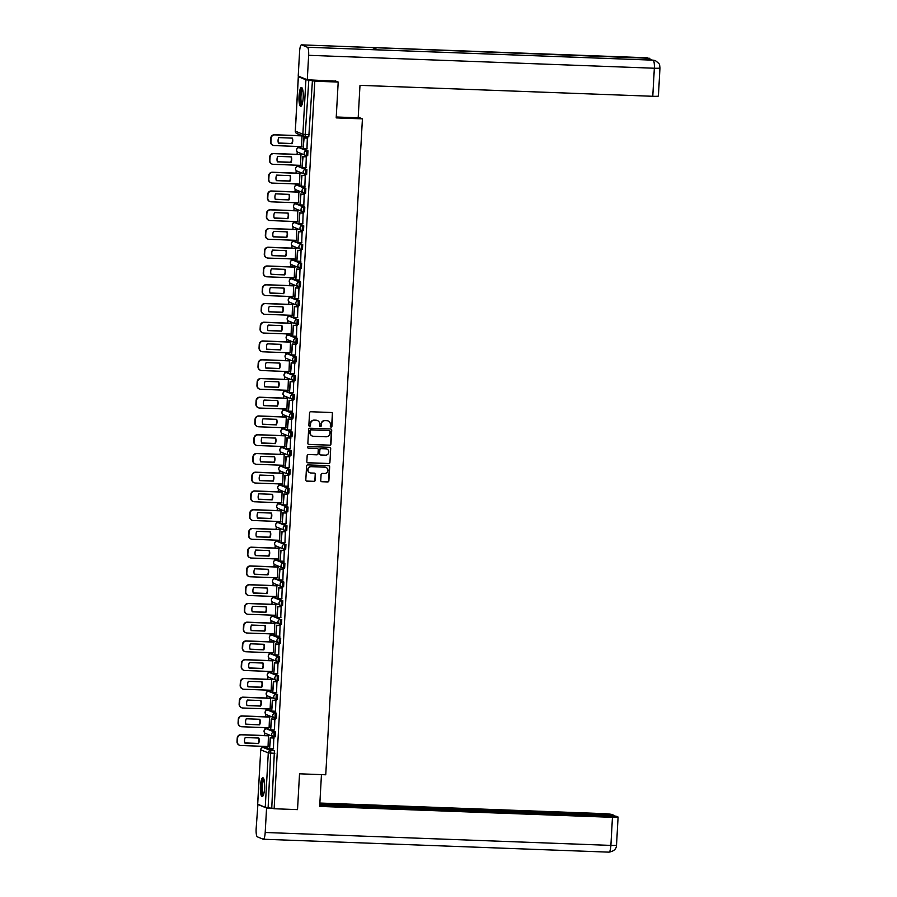 <?xml version="1.0" encoding="UTF-8"?>
<svg xmlns="http://www.w3.org/2000/svg" width="897" height="897" viewBox="0 0 897 897"><rect width="100%" height="100%" fill="white"/><g stroke="black" fill="none" stroke-linecap="round" stroke-linejoin="round"><path stroke-width="1.35" d="M331.083 427.073A0.83 0.807 112.3 0 0 331.935 426.277L332.641 413.741A1.189 1.155 112.3 0 0 331.554 412.519L310.777 411.745A1.189 1.155 112.3 0 0 309.555 412.889L308.86 425.413A0.83 0.807 112.3 0 0 309.622 426.277A0.83 0.807 112.3 0 0 310.474 425.481L310.564 423.855A3.79 3.689 112.3 0 1 314.466 420.222L316.192 420.278A3.79 3.689 112.3 0 1 319.68 424.191L319.59 425.817A0.83 0.807 112.3 0 0 320.352 426.669A0.83 0.807 112.3 0 0 321.204 425.873L321.294 424.259A3.79 3.689 112.3 0 1 325.196 420.615L326.934 420.682A3.79 3.689 112.3 0 1 330.41 424.595L330.32 426.221A0.83 0.807 112.3 0 0 331.083 427.073M330.69 426.95A0.83 0.807 112.3 0 0 331.677 426.176L332.372 413.64A1.189 1.155 112.3 0 0 331.8 412.564M309.218 426.153A0.83 0.807 112.3 0 0 310.205 425.369L310.564 423.855M319.949 426.546A0.83 0.807 112.3 0 0 320.935 425.772L321.294 424.259M273.989 736.729L275.233 736.785L275.457 731.974L267.833 728.88M275.043 717.981L276.287 718.037L276.511 713.227L268.876 710.132M276.085 699.234L277.33 699.29L277.554 694.48L269.93 691.385M269.672 672.593L277.319 675.676L277.095 680.498L278.384 680.543L278.608 675.733L270.972 672.638M278.182 661.739L279.427 661.795L279.651 656.985L272.026 653.891M279.225 642.992L280.481 643.048L280.705 638.238L273.069 635.143M274.213 616.396L280.458 619.435L280.189 624.245A2.411 2.343 -67.7 0 1 277.969 621.756A2.411 2.343 -67.7 0 1 280.458 619.435L272.912 616.351A2.411 2.343 112.3 0 0 270.434 618.661A2.411 2.343 -67.7 0 0 271.869 620.982L279.404 624.077A2.411 2.411 0 0 0 280.234 624.256L281.523 624.301L281.748 619.491M281.322 605.497L282.577 605.553L282.802 600.743L275.166 597.649M282.376 586.75L283.62 586.806L283.844 581.996L276.22 578.901M275.962 560.109L283.598 563.193L283.374 568.014L284.674 568.059L284.898 563.249L277.263 560.154M284.472 549.256L285.717 549.312L285.941 544.501L278.317 541.407M285.515 530.508L286.771 530.564L286.995 525.754L279.359 522.659M286.569 511.761L287.814 511.817L288.038 507.007L280.413 503.912M287.612 493.014L288.868 493.07L289.092 488.26L281.456 485.165M288.666 474.266L289.91 474.322L290.135 469.512L282.499 466.418M289.709 455.519L290.964 455.575L291.189 450.765L283.553 447.67M283.306 428.878L290.942 431.962L290.718 436.783L292.007 436.828L292.231 432.018L284.596 428.923M291.805 418.024L293.061 418.08L293.285 413.27L285.65 410.176M292.859 399.277L294.104 399.333L294.328 394.523L286.692 391.428M286.446 372.636L294.081 375.72L293.857 380.541L295.158 380.586L295.382 375.776L287.746 372.681M294.956 361.783L296.201 361.839L296.425 357.028L288.789 353.934M295.999 343.035L297.243 343.091L297.479 338.281L289.843 335.186M290.976 316.439L297.232 319.478L296.963 324.288A2.411 2.343 -67.7 0 1 294.743 321.799A2.411 2.343 -67.7 0 1 297.232 319.478L289.686 316.394A2.411 2.343 112.3 0 0 287.197 318.704A2.411 2.343 -67.7 0 0 288.632 321.025L296.178 324.12A2.411 2.411 0 0 0 297.008 324.299L298.297 324.344L298.522 319.534M298.096 305.541L299.34 305.597L299.564 300.787L291.94 297.692M299.15 286.793L300.394 286.849L300.618 282.039L292.983 278.945M300.192 268.046L301.437 268.102L301.661 263.292L294.037 260.197M293.779 241.394L301.426 244.489L301.201 249.31L302.491 249.355L302.715 244.545L295.079 241.45M302.289 230.551L303.534 230.607L303.758 225.797L296.133 222.703M303.343 211.804L304.588 211.86L304.812 207.05L297.176 203.955M296.929 185.152L304.565 188.247L304.341 193.068L305.63 193.113L305.855 188.292L298.23 185.208M305.428 174.31L306.684 174.366L306.909 169.544L299.273 166.461M306.482 155.562L307.727 155.618L307.951 150.797L300.327 147.713M303.186 97.728A9.419 2.119 -87.9 0 0 301.459 87.469A9.419 2.119 -87.9 0 0 299.026 96.024A9.419 2.119 -87.9 0 0 300.753 106.294A9.419 2.119 -87.9 0 0 303.186 97.728M264.593 788.014A9.419 2.119 -87.9 0 0 262.866 777.755A9.419 2.119 -87.9 0 0 260.433 786.31A9.419 2.119 -87.9 0 0 262.159 796.581A9.419 2.119 -87.9 0 0 264.593 788.014M320.756 480.5A1.189 1.155 112.3 0 0 321.844 481.723L327.674 481.947A1.189 1.155 112.3 0 0 328.885 480.803L329.67 466.889A1.189 1.155 112.3 0 0 328.582 465.666L307.806 464.893A1.189 1.155 112.3 0 0 306.583 466.025L305.81 479.94A1.189 1.155 112.3 0 0 306.897 481.162L313.939 481.431A1.189 1.155 112.3 0 0 315.161 480.299L315.486 474.334A1.189 1.155 112.3 0 0 314.399 473.111L310.911 472.988A3.173 3.083 112.3 0 1 308.075 469.176A3.173 3.083 112.3 0 1 311.259 466.675L324.938 467.18A3.173 3.083 112.3 0 1 327.775 470.992A3.173 3.083 112.3 0 1 324.591 473.493L322.303 473.414A1.189 1.155 112.3 0 0 321.081 474.547L320.756 480.5M335.097 80.808L338.203 82.076L336.196 117.888L362.422 118.864L325.746 774.784L299.531 773.808L297.524 809.621L274.123 808.746L314.802 81.201L308.803 80.102L305.092 136.725A2.411 2.343 112.3 0 1 304.307 136.557A2.411 2.411 0 0 0 305.137 136.736L308.781 136.871L305.182 136.725M338.203 82.076L314.802 81.201M329.726 445.26A1.189 1.155 112.3 0 0 330.937 444.116L331.722 430.201A1.189 1.155 112.3 0 0 330.634 428.979L309.857 428.205A1.189 1.155 112.3 0 0 308.635 429.338L307.862 443.264A1.189 1.155 112.3 0 0 308.949 444.486L329.457 445.147A1.189 1.155 112.3 0 0 330.679 444.015L331.453 430.089A1.189 1.155 112.3 0 0 330.881 429.013M330.69 448.545L329.917 462.46A1.189 1.155 112.3 0 1 328.694 463.603L307.918 462.83A1.189 1.155 112.3 0 1 306.83 461.596L307.166 455.642A1.189 1.155 112.3 0 1 308.389 454.51L316.809 454.824A1.189 1.155 112.3 0 0 318.031 453.691L318.256 449.733A1.189 1.155 112.3 0 0 317.168 448.511L308.389 448.186A0.83 0.807 112.3 0 1 307.649 447.188A0.83 0.807 112.3 0 1 308.49 446.538L329.603 447.323A1.189 1.155 112.3 0 1 330.69 448.545L329.917 462.46M266.779 747.627L274.415 750.722L270.771 750.587L268.125 807.648L265.243 807.334L257.697 804.161M298.219 134.057L298.129 135.626M297.524 146.446L297.423 148.218M297.232 151.728L297.086 154.374M296.481 165.194L296.38 166.965M296.178 170.475L296.032 173.121M295.427 183.941L295.326 185.713M295.135 189.222L294.99 191.868M294.384 202.688L294.283 204.46M294.081 207.969L293.936 210.616M293.33 221.436L293.229 223.207M293.039 226.717L292.893 229.363M292.287 240.183L292.187 241.966M291.985 245.464L291.839 248.11M291.233 258.93L291.133 260.713M290.942 264.211L290.796 266.858M290.191 277.678L290.09 279.46M289.888 282.959L289.742 285.605M289.137 296.425L289.036 298.208M288.845 301.706L288.699 304.352M288.094 315.172L287.993 316.955M287.791 320.453L287.645 323.099M287.04 333.919L286.939 335.702M286.748 339.201L286.603 341.847M285.997 352.667L285.896 354.45M285.695 357.948L285.549 360.594M284.943 371.414L284.842 373.197M284.652 376.695L284.506 379.341M283.901 390.161L283.8 391.944M283.609 395.442L283.452 398.089M282.847 408.909L282.757 410.691M282.555 414.19L282.409 416.836M281.804 427.656L281.703 429.439M281.512 432.937L281.355 435.583M280.75 446.403L280.66 448.186M280.458 451.684L280.312 454.331M279.707 465.151L279.606 466.933M279.416 470.432L279.259 473.078M278.653 483.898L278.563 485.681M278.362 489.179L278.216 491.825M277.61 502.645L277.509 504.428M277.319 507.926L277.162 510.572M276.556 521.392L276.467 523.175M276.265 526.674L276.119 529.32M275.514 540.14L275.413 541.923M275.222 545.421L275.076 548.067M274.471 558.887L274.37 560.67M274.168 564.168L274.022 566.814M273.417 577.634L273.316 579.417M273.125 582.915L272.98 585.562M272.374 596.382L272.273 598.164M272.071 601.663L271.926 604.309M271.32 615.129L271.219 616.912M271.029 620.41L270.883 623.056M270.277 633.876L270.176 635.659M269.975 639.157L269.829 641.803M269.223 652.624L269.122 654.406M268.932 657.905L268.786 660.551M268.181 671.371L268.08 673.154M267.878 676.652L267.732 679.298M267.127 690.118L267.026 691.901M266.835 695.399L266.689 698.045M266.084 708.865L265.983 710.648M265.781 714.147L265.635 716.793M265.03 727.613L264.929 729.396M264.738 732.894L264.593 735.54M263.987 746.36L263.92 747.515M274.123 808.746L268.125 807.648M299.452 76.559L298.376 76.705L305.911 79.799L308.803 80.102M301.594 146.592L302.009 135.761M306.976 148.801L307.335 137.97M305.922 167.548L306.292 156.717M300.54 165.34L300.955 154.508M304.879 186.296L305.238 175.464M299.497 184.087L299.912 173.256M303.825 205.043L304.195 194.212M298.443 202.834L298.858 192.003M302.782 223.79L303.141 212.959M297.4 221.581L297.815 210.75M301.728 242.538L302.098 231.706M296.346 240.329L296.761 229.497M300.686 261.285L301.044 250.454M295.304 259.076L295.718 248.245M299.643 280.032L300.002 269.201M294.25 277.823L294.665 266.992M298.589 298.779L298.948 287.948M293.207 296.571L293.622 285.739M297.546 317.527L297.905 306.696M292.153 315.329L292.579 304.487M296.492 336.274L296.851 325.443M291.11 334.076L291.525 323.245M295.449 355.021L295.808 344.19M290.056 352.824L290.482 341.992M294.395 373.769L294.754 362.937M289.013 371.571L289.428 360.74M293.353 392.516L293.711 381.685M287.959 390.318L288.386 379.487M292.299 411.263L292.657 400.432M286.917 409.066L287.332 398.234M291.256 430.011L291.615 419.179M285.863 427.813L286.289 416.982M290.202 448.758L290.561 437.927M284.82 446.56L285.235 435.729M289.159 467.505L289.518 456.674M283.777 465.308L284.192 454.476M288.105 486.252L288.475 475.421M282.723 484.055L283.138 473.224M287.062 505L287.421 494.169M281.68 502.802L282.095 491.971M286.008 523.747L286.378 512.916M280.626 521.549L281.041 510.718M284.966 542.494L285.324 531.663M279.584 540.297L279.999 529.465M283.912 561.242L284.282 550.41M278.53 559.044L278.945 548.213M282.869 579.989L283.228 569.158M277.487 577.791L277.902 566.96M281.815 598.736L282.185 587.905M276.433 596.539L276.848 585.707M280.772 617.484L281.131 606.652M275.39 615.286L275.805 604.455M279.718 636.231L280.088 625.4M274.336 634.033L274.751 623.202M278.675 654.978L279.034 644.147M273.293 652.781L273.708 641.949M277.622 673.725L277.992 662.894M272.24 671.528L272.654 660.697M276.579 692.473L276.938 681.642M271.197 690.275L271.612 679.444M275.525 711.22L275.895 700.389M270.143 709.022L270.558 698.191M274.482 729.967L274.841 719.136M269.1 727.77L269.515 716.938M273.439 748.715L273.798 737.883M268.046 746.517L268.461 735.686M362.422 118.864L358.217 117.148M297.053 324.288L298.297 324.344M271.769 807.782L274.415 750.722M312.448 80.237L308.781 136.871M328.022 420.895A3.79 3.689 112.3 0 0 326.665 420.581L326.934 420.682M321.025 424.146A3.79 3.689 112.3 0 1 324.938 420.514L326.665 420.581M317.291 420.502A3.79 3.689 112.3 0 0 315.935 420.177L316.192 420.278M310.295 423.743A3.79 3.689 112.3 0 1 314.197 420.11L315.935 420.177M308.433 444.34A1.189 1.155 112.3 0 0 308.68 444.374L329.457 445.147M330.029 431.435A0.83 0.807 112.3 0 0 329.266 430.582L311.035 429.898A0.83 0.807 112.3 0 0 310.183 430.695L310.082 432.41A3.79 3.689 112.3 0 0 313.569 436.323L326.026 436.783A3.79 3.689 112.3 0 0 329.939 433.15L330.029 431.435M312.212 435.998A3.79 3.689 112.3 0 1 309.813 432.298L309.913 430.594A0.83 0.807 112.3 0 1 310.766 429.798L328.997 430.47M307.413 462.684A1.189 1.155 112.3 0 0 307.649 462.717L328.425 463.491A1.189 1.155 112.3 0 0 329.648 462.359M317.415 448.545A1.189 1.155 112.3 0 0 316.899 448.399L308.389 448.186M325.555 455.149A3.173 3.083 112.3 0 0 326.934 449.061A3.173 3.083 112.3 0 0 325.903 448.836L321.092 448.657A1.189 1.155 112.3 0 0 319.87 449.801L319.646 453.747A1.189 1.155 112.3 0 0 320.734 454.97L325.555 455.149M326.8 449.005A3.173 3.083 112.3 0 0 325.645 448.724L325.903 448.836M320.218 454.824A1.189 1.155 112.3 0 1 319.377 453.635L319.601 449.689A1.189 1.155 112.3 0 1 320.823 448.545L325.645 448.724M330.432 448.433A1.189 1.155 112.3 0 0 329.849 447.356M325.824 467.359A3.173 3.083 112.3 0 0 324.669 467.079L324.938 467.18M309.757 472.708A3.173 3.083 112.3 0 1 310.99 466.563L324.669 467.079M306.382 481.016A1.189 1.155 112.3 0 0 306.628 481.061L313.67 481.319A1.189 1.155 112.3 0 0 314.892 480.187L315.217 474.233A1.189 1.155 112.3 0 0 314.645 473.156M321.328 481.577A1.189 1.155 112.3 0 0 321.575 481.622L327.405 481.835A1.189 1.155 112.3 0 0 328.627 480.702L329.401 466.776A1.189 1.155 112.3 0 0 328.829 465.7M272.901 145.247A3.622 3.521 -67.7 0 1 270.569 141.692L270.759 138.216A3.622 3.521 112.3 0 1 274.493 134.741L302.177 135.772M278.395 143.015L291.749 143.509A7.49 7.266 112.3 0 0 292.097 138.116M307.559 137.981L303.747 137.835L303.152 148.532L304.094 137.981L307.738 138.116M303.5 148.678L307.144 148.812M301.807 146.603L274.247 145.572A3.622 3.521 -67.7 0 1 270.916 141.838L271.107 138.351A3.622 3.521 112.3 0 1 274.841 134.875L302.412 135.907M278.429 143.139L292.086 143.655A7.49 7.266 112.3 0 0 292.4 138.127L278.743 137.611A7.49 7.266 -67.7 0 0 278.429 143.139M336.252 116.98L358.183 117.799L359.989 85.35L652.769 96.282L654.339 68.228L308.646 55.311L307.279 79.766L336.072 81.201M308.646 55.311A7.423 1.671 -87.9 0 0 307.424 47.249L377.973 49.884L372.188 47.519L301.639 44.884L307.424 47.249M301.639 44.884A7.423 1.671 -87.9 0 0 301.504 44.85A7.423 1.671 -87.9 0 0 299.587 51.6L298.219 76.054L307.279 79.766M659.968 67.97L659.676 65.346C658.398 64.248 662.076 65.918 655.472 60.671L653.106 60.166A7.423 1.671 -87.9 0 1 654.339 68.228A7.243 0.583 3.2 0 0 659.968 67.97L658.398 96.035A7.243 0.583 -176.8 0 1 652.769 96.282M648.273 59.964A7.423 1.671 -87.9 0 0 647.331 57.789L652.265 60.11M321.451 774.627L319.68 806.403L612.449 817.335A7.243 0.583 3.2 0 0 618.089 817.089A7.243 0.583 3.2 0 0 617.91 816.943L615.925 816.135L319.758 805.069M608.839 852.116A7.423 1.671 -87.9 0 0 608.973 852.15L263.281 839.233A7.423 1.671 -87.9 0 1 263.146 839.211L257.361 836.834A7.423 1.671 -87.9 0 1 256.138 828.772L257.91 804.34M263.281 839.233A7.423 1.671 -87.9 0 0 265.198 832.483L266.566 808.029L257.506 804.317M613.997 816.057L614.03 815.362L612.046 814.543A7.243 0.583 3.2 0 0 603.389 813.624L319.87 803.039M614.03 815.362L319.792 804.374M266.566 808.029L272.968 808.275M301.863 105.039A8.151 1.828 92.1 0 1 301.594 105.027A8.151 1.828 92.1 0 1 300.237 96.226A8.151 1.828 92.1 0 1 302.468 88.792M301.941 87.749A9.362 2.108 -87.9 0 0 299.946 96.831A9.362 2.108 -87.9 0 0 301.257 106.037M302.67 89.465A7.546 1.693 -87.9 0 0 300.932 96.876A7.546 1.693 -87.9 0 0 302.11 104.388M263.27 795.336A8.151 1.828 92.1 0 1 263 795.314A8.151 1.828 92.1 0 1 261.644 786.512A8.151 1.828 92.1 0 1 263.886 779.078M263.348 778.035A9.362 2.108 -87.9 0 0 261.352 787.118A9.362 2.108 -87.9 0 0 262.664 796.334M264.077 779.751A7.546 1.693 -87.9 0 0 262.339 787.162A7.546 1.693 -87.9 0 0 263.516 794.675M271.847 163.994A3.622 3.521 -67.7 0 1 269.526 160.44L269.717 156.964A3.622 3.521 112.3 0 1 273.45 153.488L301.123 154.519M277.341 161.763L290.695 162.256A7.49 7.266 112.3 0 0 291.043 156.863M306.505 156.728L302.693 156.583L302.098 167.279L303.04 156.728L306.684 156.863M302.446 167.425L306.09 167.56M300.764 165.351L273.193 164.319A3.622 3.521 -67.7 0 1 269.862 160.585L270.064 157.098A3.622 3.521 112.3 0 1 273.787 153.622L301.358 154.654M277.386 161.886L291.043 162.402A7.49 7.266 112.3 0 0 291.357 156.874L277.7 156.358A7.49 7.266 -67.7 0 0 277.386 161.886M270.804 182.741A3.622 3.521 -67.7 0 1 268.472 179.187L268.663 175.711A3.622 3.521 112.3 0 1 272.396 172.235L300.08 173.267M276.298 180.51L289.653 181.003A7.49 7.266 112.3 0 0 290 175.61M305.462 175.476L301.65 175.33L301.056 186.027L301.997 175.476L305.642 175.61M301.403 186.172L305.047 186.307M299.71 184.098L272.15 183.066A3.622 3.521 -67.7 0 1 268.82 179.333L269.01 175.846A3.622 3.521 112.3 0 1 272.744 172.37L300.316 173.401M276.332 180.633L290 181.149A7.49 7.266 112.3 0 0 290.303 175.621L276.646 175.106A7.49 7.266 -67.7 0 0 276.332 180.633M269.75 201.489A3.622 3.521 -67.7 0 1 267.429 197.934L267.62 194.458A3.622 3.521 112.3 0 1 271.354 190.983L299.026 192.014M275.244 199.257L288.599 199.751A7.49 7.266 112.3 0 0 288.946 194.357M304.408 194.223L300.596 194.077L300.002 204.774L300.943 194.223L304.588 194.357M300.349 204.92L303.993 205.054M298.667 202.845L271.096 201.814A3.622 3.521 -67.7 0 1 267.777 198.08L267.968 194.593A3.622 3.521 112.3 0 1 271.69 191.117L299.262 192.149M275.289 199.381L288.946 199.896A7.49 7.266 112.3 0 0 289.26 194.369L275.603 193.853A7.49 7.266 -67.7 0 0 275.289 199.381M268.708 220.236A3.622 3.521 -67.7 0 1 266.375 216.682L266.566 213.206A3.622 3.521 112.3 0 1 270.3 209.73L297.983 210.761M274.202 218.005L287.556 218.498A7.49 7.266 112.3 0 0 287.903 213.105M303.365 212.97L299.553 212.824L298.959 223.521L299.901 212.97L303.545 213.105M299.306 223.667L302.951 223.802M297.613 221.593L270.053 220.561A3.622 3.521 -67.7 0 1 266.723 216.827L266.914 213.34A3.622 3.521 112.3 0 1 270.647 209.864L298.219 210.896M274.247 218.128L287.903 218.644A7.49 7.266 112.3 0 0 288.206 213.116L274.549 212.6A7.49 7.266 -67.7 0 0 274.247 218.128M267.654 238.983A3.622 3.521 -67.7 0 1 265.333 235.429L265.523 231.953A3.622 3.521 112.3 0 1 269.257 228.477L296.929 229.509M273.148 236.752L286.502 237.245A7.49 7.266 112.3 0 0 286.849 231.852M302.311 231.718L298.51 231.572L297.905 242.268L298.847 231.718L302.502 231.852M298.252 242.414L301.897 242.549M296.571 240.34L268.999 239.308A3.622 3.521 -67.7 0 1 265.68 235.575L265.871 232.088A3.622 3.521 112.3 0 1 269.593 228.612L297.165 229.643M273.193 236.875L286.849 237.391A7.49 7.266 112.3 0 0 287.163 231.863L273.507 231.348A7.49 7.266 -67.7 0 0 273.193 236.875M266.611 257.731A3.622 3.521 -67.7 0 1 264.279 254.176L264.48 250.7A3.622 3.521 112.3 0 1 268.203 247.224L295.887 248.256M272.105 255.499L285.459 255.993A7.49 7.266 112.3 0 0 285.807 250.599M301.269 250.465L297.456 250.319L296.862 261.016L297.804 250.465L301.448 250.599M297.21 261.162L300.854 261.296M295.517 259.087L267.956 258.056A3.622 3.521 -67.7 0 1 264.626 254.322L264.817 250.835A3.622 3.521 112.3 0 1 268.551 247.359L296.122 248.391M272.15 255.623L285.807 256.138A7.49 7.266 112.3 0 0 286.109 250.611L272.453 250.095A7.49 7.266 -67.7 0 0 272.15 255.623M265.557 276.478A3.622 3.521 -67.7 0 1 263.236 272.923L263.426 269.448A3.622 3.521 112.3 0 1 267.16 265.972L294.833 267.003M271.051 274.247L284.405 274.74A7.49 7.266 112.3 0 0 284.753 269.347M300.215 269.212L296.414 269.066L295.808 279.763L296.75 269.212L300.405 269.347M296.156 279.909L299.8 280.043M294.474 277.835L266.902 276.803A3.622 3.521 -67.7 0 1 263.583 273.069L263.774 269.582A3.622 3.521 112.3 0 1 267.508 266.106L295.068 267.138M271.096 274.37L284.753 274.886A7.49 7.266 112.3 0 0 285.067 269.358L271.41 268.842A7.49 7.266 -67.7 0 0 271.096 274.37M264.514 295.225A3.622 3.521 -67.7 0 1 262.182 291.671L262.384 288.195A3.622 3.521 112.3 0 1 266.106 284.719L293.79 285.751M270.008 292.994L283.362 293.487A7.49 7.266 112.3 0 0 283.71 288.094M299.172 287.959L295.36 287.814L294.765 298.51L295.707 287.959L299.351 288.094M295.113 298.656L298.757 298.791M293.42 296.582L265.86 295.55A3.622 3.521 -67.7 0 1 262.529 291.817L262.72 288.329A3.622 3.521 112.3 0 1 266.454 284.854L294.025 285.885M270.053 293.117L283.71 293.633A7.49 7.266 112.3 0 0 284.013 288.105L270.356 287.589A7.49 7.266 -67.7 0 0 270.053 293.117M263.46 313.972A3.622 3.521 -67.7 0 1 261.139 310.418L261.33 306.942A3.622 3.521 112.3 0 1 265.064 303.466L292.736 304.498M268.954 311.741L282.308 312.234A7.49 7.266 112.3 0 0 282.667 306.841M298.118 306.707L294.317 306.561L293.711 317.258L294.665 306.707L298.309 306.841M294.059 317.403L297.703 317.538M292.377 315.329L264.806 314.298A3.622 3.521 -67.7 0 1 261.487 310.564L261.677 307.077A3.622 3.521 112.3 0 1 265.411 303.601L292.971 304.632M268.999 311.864L282.656 312.38A7.49 7.266 112.3 0 0 282.97 306.852L269.313 306.337A7.49 7.266 -67.7 0 0 268.999 311.864M262.417 332.72A3.622 3.521 -67.7 0 1 260.085 329.165L260.287 325.689A3.622 3.521 112.3 0 1 264.01 322.214L291.693 323.245M267.911 330.488L281.266 330.982A7.49 7.266 112.3 0 0 281.613 325.589M297.075 325.454L293.263 325.308L292.669 336.005L293.611 325.454L297.255 325.589M293.016 336.151L296.66 336.285M291.323 334.076L263.763 333.045A3.622 3.521 -67.7 0 1 260.433 329.311L260.635 325.824A3.622 3.521 112.3 0 1 264.357 322.359L291.929 323.38M267.956 330.612L281.613 331.128A7.49 7.266 112.3 0 0 281.916 325.6L268.259 325.084A7.49 7.266 -67.7 0 0 267.956 330.612M261.375 351.467A3.622 3.521 -67.7 0 1 259.042 347.913L259.233 344.437A3.622 3.521 112.3 0 1 262.967 340.961L290.639 341.992M266.858 349.236L280.212 349.729A7.49 7.266 112.3 0 0 280.57 344.336M296.021 344.201L292.22 344.056L291.615 354.752L292.568 344.201L296.212 344.336M291.962 354.898L295.606 355.033M290.28 352.824L262.709 351.792A3.622 3.521 -67.7 0 1 259.39 348.058L259.581 344.571A3.622 3.521 112.3 0 1 263.314 341.107L290.875 342.127M266.902 349.359L280.559 349.875A7.49 7.266 112.3 0 0 280.873 344.347L267.216 343.831A7.49 7.266 -67.7 0 0 266.902 349.359M260.321 370.214A3.622 3.521 -67.7 0 1 257.988 366.66L258.19 363.184A3.622 3.521 112.3 0 1 261.913 359.708L289.596 360.74M265.815 367.983L279.169 368.476A7.49 7.266 112.3 0 0 279.516 363.083M294.978 362.949L291.166 362.803L290.572 373.5L291.514 362.949L295.158 363.083M290.92 373.645L294.564 373.78M289.238 371.571L261.666 370.539A3.622 3.521 -67.7 0 1 258.336 366.806L258.538 363.319A3.622 3.521 112.3 0 1 262.26 359.854L289.832 360.874M265.86 368.106L279.516 368.622A7.49 7.266 112.3 0 0 279.819 363.094L266.162 362.579A7.49 7.266 -67.7 0 0 265.86 368.106M259.278 388.962A3.622 3.521 -67.7 0 1 256.946 385.407L257.136 381.931A3.622 3.521 112.3 0 1 260.87 378.456L288.542 379.487M264.761 386.73L278.115 387.224A7.49 7.266 112.3 0 0 278.474 381.83M293.936 381.696L290.123 381.55L289.518 392.247L290.471 381.696L294.115 381.83M289.866 392.393L293.51 392.527M288.184 390.318L260.612 389.287A3.622 3.521 -67.7 0 1 257.293 385.553L257.484 382.066A3.622 3.521 112.3 0 1 261.218 378.601L288.778 379.622M264.806 386.854L278.462 387.369A7.49 7.266 112.3 0 0 278.776 381.842L265.12 381.326A7.49 7.266 -67.7 0 0 264.806 386.854M258.224 407.709A3.622 3.521 -67.7 0 1 255.892 404.155L256.094 400.679A3.622 3.521 112.3 0 1 259.816 397.203L287.5 398.234M263.718 405.478L277.072 405.971A7.49 7.266 112.3 0 0 277.42 400.578M292.882 400.443L289.069 400.297L288.475 410.994L289.417 400.443L293.061 400.578M288.823 411.14L292.467 411.275M287.141 409.066L259.569 408.034A3.622 3.521 -67.7 0 1 256.239 404.3L256.441 400.813A3.622 3.521 112.3 0 1 260.164 397.349L287.735 398.369M263.763 405.601L277.42 406.117A7.49 7.266 112.3 0 0 277.722 400.589L264.066 400.073A7.49 7.266 -67.7 0 0 263.763 405.601M257.181 426.456A3.622 3.521 -67.7 0 1 254.849 422.902L255.04 419.426A3.622 3.521 112.3 0 1 258.773 415.95L286.446 416.982M262.675 424.225L276.018 424.718A7.49 7.266 112.3 0 0 276.377 419.325M291.839 419.191L288.027 419.045L287.421 429.741L288.374 419.191L292.018 419.325M287.769 429.887L291.413 430.022M286.087 427.813L258.515 426.781A3.622 3.521 -67.7 0 1 255.197 423.048L255.387 419.561A3.622 3.521 112.3 0 1 259.121 416.096L286.681 417.116M262.709 424.348L276.366 424.864A7.49 7.266 112.3 0 0 276.68 419.336L263.023 418.821A7.49 7.266 -67.7 0 0 262.709 424.348M256.127 445.204A3.622 3.521 -67.7 0 1 253.795 441.66L253.997 438.173A3.622 3.521 112.3 0 1 257.719 434.697L285.403 435.729M261.621 442.972L274.975 443.466A7.49 7.266 112.3 0 0 275.323 438.072M290.785 437.938L286.973 437.792L286.378 448.489L287.32 437.938L290.964 438.072M286.726 448.635L290.37 448.769M285.044 446.56L257.473 445.529A3.622 3.521 -67.7 0 1 254.143 441.795L254.344 438.308A3.622 3.521 112.3 0 1 258.067 434.843L285.638 435.864M261.666 443.107L275.323 443.611A7.49 7.266 112.3 0 0 275.626 438.084L261.969 437.568A7.49 7.266 -67.7 0 0 261.666 443.107M255.084 463.951A3.622 3.521 -67.7 0 1 252.752 460.408L252.943 456.921A3.622 3.521 112.3 0 1 256.677 453.445L284.349 454.476M260.579 461.72L273.921 462.213A7.49 7.266 112.3 0 0 274.28 456.82M289.742 456.685L285.93 456.539L285.324 467.236L286.278 456.685L289.922 456.82M285.672 467.382L289.316 467.516M283.99 465.308L256.419 464.276A3.622 3.521 -67.7 0 1 253.1 460.542L253.29 457.055A3.622 3.521 112.3 0 1 257.024 453.59L284.584 454.611M260.612 461.854L274.269 462.359A7.49 7.266 112.3 0 0 274.583 456.831L260.926 456.315A7.49 7.266 -67.7 0 0 260.612 461.854M254.03 482.698A3.622 3.521 -67.7 0 1 251.698 479.155L251.9 475.668A3.622 3.521 112.3 0 1 255.623 472.192L283.306 473.224M259.525 480.467L272.879 480.96A7.49 7.266 112.3 0 0 273.226 475.567M288.688 475.432L284.876 475.287L284.282 485.983L285.224 475.432L288.868 475.567M284.629 486.129L288.273 486.264M282.947 484.055L255.376 483.023A3.622 3.521 -67.7 0 1 252.046 479.29L252.248 475.802A3.622 3.521 112.3 0 1 255.97 472.338L283.542 473.358M259.569 480.601L273.226 481.106A7.49 7.266 112.3 0 0 273.529 475.578L259.872 475.062A7.49 7.266 -67.7 0 0 259.569 480.601M252.988 501.445A3.622 3.521 -67.7 0 1 250.655 497.902L250.846 494.415A3.622 3.521 112.3 0 1 254.58 490.939L282.252 491.971M258.482 499.214L271.825 499.707A7.49 7.266 112.3 0 0 272.183 494.314M287.645 494.18L283.833 494.034L283.228 504.731L284.181 494.18L287.825 494.314M283.575 504.876L287.219 505.011M281.893 502.802L254.322 501.771A3.622 3.521 -67.7 0 1 251.003 498.037L251.194 494.55A3.622 3.521 112.3 0 1 254.927 491.085L282.488 492.105M258.515 499.349L272.172 499.853A7.49 7.266 112.3 0 0 272.486 494.325L258.829 493.81A7.49 7.266 -67.7 0 0 258.515 499.349M251.934 520.193A3.622 3.521 -67.7 0 1 249.601 516.65L249.803 513.162A3.622 3.521 112.3 0 1 253.526 509.687L281.21 510.718M257.428 517.961L270.782 518.455A7.49 7.266 112.3 0 0 271.129 513.062M286.591 512.927L282.779 512.781L282.185 523.478L283.127 512.927L286.771 513.062M282.533 523.624L286.177 523.758M280.851 521.549L253.279 520.518A3.622 3.521 -67.7 0 1 249.949 516.784L250.151 513.297A3.622 3.521 112.3 0 1 253.873 509.832L281.445 510.853M257.473 518.096L271.129 518.601A7.49 7.266 112.3 0 0 271.432 513.073L257.775 512.568A7.49 7.266 -67.7 0 0 257.473 518.096M250.891 538.94A3.622 3.521 -67.7 0 1 248.559 535.397L248.749 531.91A3.622 3.521 112.3 0 1 252.483 528.434L280.156 529.465M256.385 536.709L269.728 537.202A7.49 7.266 112.3 0 0 270.087 531.809M285.549 531.674L281.736 531.529L281.142 542.225L282.084 531.674L285.728 531.809M281.479 542.371L285.134 542.506M279.797 540.297L252.225 539.265A3.622 3.521 -67.7 0 1 248.906 535.531L249.097 532.044A3.622 3.521 112.3 0 1 252.831 528.58L280.402 529.6M256.419 536.843L270.075 537.348A7.49 7.266 112.3 0 0 270.389 531.82L256.733 531.316A7.49 7.266 -67.7 0 0 256.419 536.843M249.837 557.687A3.622 3.521 -67.7 0 1 247.505 554.144L247.707 550.657A3.622 3.521 112.3 0 1 251.429 547.181L279.113 548.213M255.331 555.456L268.685 555.949A7.49 7.266 112.3 0 0 269.033 550.556M284.495 550.422L280.683 550.276L280.088 560.973L281.03 550.422L284.674 550.556M280.436 561.118L284.08 561.253M278.754 559.044L251.182 558.024A3.622 3.521 -67.7 0 1 247.852 554.279L248.054 550.792A3.622 3.521 112.3 0 1 251.777 547.327L279.348 548.347M255.376 555.591L269.033 556.095A7.49 7.266 112.3 0 0 269.335 550.567L255.679 550.063A7.49 7.266 -67.7 0 0 255.376 555.591M248.794 576.435A3.622 3.521 -67.7 0 1 246.462 572.891L246.653 569.404A3.622 3.521 112.3 0 1 250.386 565.929L278.07 566.96M254.288 574.203L267.642 574.697A7.49 7.266 112.3 0 0 267.99 569.303M283.452 569.169L279.64 569.023L279.045 579.72L279.987 569.169L283.631 569.303M279.382 579.866L283.037 580M277.7 577.791L250.14 576.771A3.622 3.521 -67.7 0 1 246.81 573.026L247 569.539A3.622 3.521 112.3 0 1 250.734 566.074L278.305 567.095M254.322 574.338L267.979 574.842A7.49 7.266 112.3 0 0 268.293 569.315L254.636 568.81A7.49 7.266 -67.7 0 0 254.322 574.338M247.74 595.182A3.622 3.521 -67.7 0 1 245.419 591.639L245.61 588.152A3.622 3.521 112.3 0 1 249.332 584.676L277.016 585.707M253.234 592.951L266.588 593.444A7.49 7.266 112.3 0 0 266.936 588.051M282.398 587.916L278.586 587.77L277.992 598.467L278.933 587.916L282.577 588.051M278.339 598.613L281.983 598.748M276.657 596.539L249.086 595.518A3.622 3.521 -67.7 0 1 245.756 591.773L245.957 588.286A3.622 3.521 112.3 0 1 249.68 584.822L277.251 585.842M253.279 593.085L266.936 593.59A7.49 7.266 112.3 0 0 267.25 588.062L253.582 587.557A7.49 7.266 -67.7 0 0 253.279 593.085M246.697 613.929A3.622 3.521 -67.7 0 1 244.365 610.386L244.556 606.899A3.622 3.521 112.3 0 1 248.29 603.423L275.973 604.455M252.192 611.698L265.546 612.191A7.49 7.266 112.3 0 0 265.893 606.798M281.355 606.664L277.543 606.518L276.949 617.214L277.891 606.664L281.535 606.798M277.296 617.36L280.94 617.495M275.603 615.286L248.043 614.266A3.622 3.521 -67.7 0 1 244.713 610.521L244.903 607.034A3.622 3.521 112.3 0 1 248.637 603.569L276.209 604.589M252.225 611.832L265.882 612.337A7.49 7.266 112.3 0 0 266.196 606.809L252.539 606.305A7.49 7.266 -67.7 0 0 252.225 611.832M245.643 632.677A3.622 3.521 -67.7 0 1 243.322 629.133L243.513 625.646A3.622 3.521 112.3 0 1 247.247 622.17L274.919 623.202M251.138 630.445L264.492 630.939A7.49 7.266 112.3 0 0 264.839 625.545M280.301 625.411L276.489 625.265L275.895 635.962L276.837 625.411L280.481 625.545M276.242 636.108L279.886 636.242M274.56 634.033L246.989 633.013A3.622 3.521 -67.7 0 1 243.659 629.268L243.861 625.781A3.622 3.521 112.3 0 1 247.583 622.316L275.155 623.337M251.182 630.58L264.839 631.084A7.49 7.266 112.3 0 0 265.153 625.557L251.496 625.052A7.49 7.266 -67.7 0 0 251.182 630.58M244.601 651.424A3.622 3.521 -67.7 0 1 242.268 647.881L242.459 644.394A3.622 3.521 112.3 0 1 246.193 640.918L273.877 641.949M250.095 649.193L263.449 649.686A7.49 7.266 112.3 0 0 263.796 644.293M279.259 644.158L275.446 644.012L274.852 654.709L275.794 644.158L279.438 644.293M275.2 654.855L278.844 654.989M273.507 652.781L245.946 651.76A3.622 3.521 -67.7 0 1 242.616 648.015L242.807 644.528A3.622 3.521 112.3 0 1 246.54 641.063L274.112 642.084M250.128 649.327L263.796 649.832A7.49 7.266 112.3 0 0 264.099 644.304L250.442 643.799A7.49 7.266 -67.7 0 0 250.128 649.327M243.547 670.171A3.622 3.521 -67.7 0 1 241.226 666.628L241.416 663.141A3.622 3.521 112.3 0 1 245.15 659.665L272.823 660.697M249.041 667.94L262.395 668.433A7.49 7.266 112.3 0 0 262.743 663.04M278.205 662.905L274.404 662.76L273.798 673.456L274.74 662.905L278.384 663.04M274.146 673.602L277.79 673.737M272.464 671.528L244.892 670.508A3.622 3.521 -67.7 0 1 241.573 666.763L241.764 663.275A3.622 3.521 112.3 0 1 245.486 659.811L273.058 660.842M249.086 668.074L262.743 668.579A7.49 7.266 112.3 0 0 263.056 663.051L249.4 662.547A7.49 7.266 -67.7 0 0 249.086 668.074M242.504 688.918A3.622 3.521 -67.7 0 1 240.172 685.375L240.374 681.888A3.622 3.521 112.3 0 1 244.096 678.412L271.78 679.444M247.998 686.687L261.352 687.18A7.49 7.266 112.3 0 0 261.7 681.787M277.162 681.653L273.35 681.507L272.755 692.204L273.697 681.653L277.341 681.787M273.103 692.349L276.747 692.484M271.41 690.275L243.849 689.255A3.622 3.521 -67.7 0 1 240.519 685.51L240.71 682.023A3.622 3.521 112.3 0 1 244.444 678.558L272.015 679.59M248.043 686.822L261.7 687.326A7.49 7.266 112.3 0 0 262.002 681.798L248.346 681.294A7.49 7.266 -67.7 0 0 248.043 686.822M241.45 707.666A3.622 3.521 -67.7 0 1 239.129 704.123L239.32 700.635A3.622 3.521 112.3 0 1 243.053 697.16L270.726 698.191M246.944 705.434L260.298 705.928A7.49 7.266 112.3 0 0 260.646 700.535M276.108 700.4L272.307 700.254L271.701 710.951L272.643 700.4L276.298 700.535M272.049 711.097L275.693 711.231M270.367 709.022L242.795 708.002A3.622 3.521 -67.7 0 1 239.477 704.257L239.667 700.77A3.622 3.521 112.3 0 1 243.39 697.305L270.961 698.337M246.989 705.569L260.646 706.074A7.49 7.266 112.3 0 0 260.96 700.546L247.303 700.041A7.49 7.266 -67.7 0 0 246.989 705.569M240.407 726.413A3.622 3.521 -67.7 0 1 238.075 722.87L238.277 719.383A3.622 3.521 112.3 0 1 241.999 715.907L269.683 716.938M245.901 724.182L259.255 724.675A7.49 7.266 112.3 0 0 259.603 719.282M275.065 719.147L271.253 719.002L270.659 729.698L271.6 719.147L275.244 719.282M271.006 729.844L274.65 729.979M269.313 727.77L241.753 726.749A3.622 3.521 -67.7 0 1 238.423 723.004L238.613 719.517A3.622 3.521 112.3 0 1 242.347 716.053L269.919 717.084M245.946 724.316L259.603 724.821A7.49 7.266 112.3 0 0 259.906 719.293L246.249 718.789A7.49 7.266 -67.7 0 0 245.946 724.316M239.353 745.16A3.622 3.521 -67.7 0 1 237.032 741.617L237.223 738.13A3.622 3.521 112.3 0 1 240.957 734.654L268.629 735.686M244.847 742.929L258.201 743.422A7.49 7.266 112.3 0 0 258.549 738.029M274.011 737.895L270.21 737.749L269.605 748.446L270.546 737.895L274.202 738.029M269.952 748.591L273.596 748.726M268.27 746.517L240.699 745.497A3.622 3.521 -67.7 0 1 237.38 741.752L237.57 738.265A3.622 3.521 112.3 0 1 241.304 734.8L268.865 735.832M244.892 743.064L258.549 743.568A7.49 7.266 112.3 0 0 258.863 738.04L245.206 737.536A7.49 7.266 -67.7 0 0 244.892 743.064M266.532 728.835L274.168 731.918L273.899 736.729A2.411 2.343 -67.7 0 1 271.679 734.239A2.411 2.343 -67.7 0 1 274.168 731.918L275.457 731.974M267.923 728.88L266.622 728.835A2.411 2.343 112.3 0 0 264.144 731.145A2.411 2.343 -67.7 0 0 265.579 733.477L273.114 736.56A2.411 2.411 0 0 0 273.944 736.74L275.233 736.785M267.575 710.088L275.222 713.171L274.953 717.981A2.411 2.343 -67.7 0 1 272.733 715.492A2.411 2.343 -67.7 0 1 275.222 713.171L276.511 713.227M268.965 710.132L267.676 710.088A2.411 2.343 112.3 0 0 265.187 712.397A2.411 2.343 -67.7 0 0 266.622 714.73L274.168 717.813A2.411 2.411 0 0 0 274.998 717.992L276.287 718.037M268.629 691.34L276.265 694.424L275.996 699.234A2.411 2.343 -67.7 0 1 273.776 696.745A2.411 2.343 -67.7 0 1 276.265 694.424L277.554 694.48M267.676 695.982A2.411 2.411 0 0 1 268.674 691.329L268.719 691.34A2.411 2.343 112.3 0 0 266.241 693.65A2.411 2.343 -67.7 0 0 267.676 695.982L275.211 699.066A2.411 2.411 0 0 0 276.041 699.245L277.33 699.29M271.062 672.638L269.773 672.593A2.411 2.343 112.3 0 0 267.284 674.903A2.411 2.343 -67.7 0 0 268.719 677.235L276.265 680.318A2.411 2.343 -67.7 0 1 277.319 675.676L278.608 675.733M270.726 653.846L278.362 656.929L278.092 661.739A2.411 2.343 -67.7 0 1 275.872 659.25A2.411 2.343 -67.7 0 1 278.362 656.929L279.651 656.985M272.116 653.891L270.816 653.846A2.411 2.343 112.3 0 0 268.338 656.156A2.411 2.343 -67.7 0 0 269.773 658.488L277.308 661.571A2.411 2.411 0 0 0 278.137 661.751L279.427 661.795M271.769 635.098L279.404 638.182L279.146 642.992A2.411 2.343 -67.7 0 1 276.926 640.503A2.411 2.343 -67.7 0 1 279.404 638.182L280.705 638.238M270.816 639.729A2.411 2.411 0 0 1 271.825 635.087L271.869 635.098A2.411 2.343 112.3 0 0 269.38 637.408A2.411 2.343 -67.7 0 0 270.816 639.729L278.362 642.824A2.411 2.411 0 0 0 279.18 643.003L280.481 643.048M272.823 616.351L272.867 616.34A2.411 2.411 0 0 0 271.869 620.982M273.865 597.604L281.501 600.687L281.232 605.497A2.411 2.343 -67.7 0 1 279.023 603.008A2.411 2.343 -67.7 0 1 281.501 600.687L282.802 600.743M275.256 597.649L273.966 597.604A2.411 2.343 112.3 0 0 271.477 599.914A2.411 2.343 -67.7 0 0 272.912 602.235L280.458 605.329A2.411 2.411 0 0 0 281.277 605.509L282.577 605.553M274.919 578.857L282.555 581.94L282.286 586.75A2.411 2.343 -67.7 0 1 280.066 584.261A2.411 2.343 -67.7 0 1 282.555 581.94L283.844 581.996M276.31 578.901L275.009 578.857A2.411 2.343 112.3 0 0 272.52 581.166A2.411 2.343 -67.7 0 0 273.966 583.487L281.501 586.582A2.411 2.411 0 0 0 282.331 586.761L283.62 586.806M277.352 560.154L276.063 560.109A2.411 2.343 112.3 0 0 273.574 562.419A2.411 2.343 -67.7 0 0 275.009 564.74L282.555 567.835A2.411 2.343 -67.7 0 1 283.598 563.193L284.898 563.249M277.016 541.362L284.652 544.445L284.383 549.256A2.411 2.343 -67.7 0 1 282.163 546.766A2.411 2.343 -67.7 0 1 284.652 544.445L285.941 544.501M278.406 541.407L277.106 541.362A2.411 2.343 112.3 0 0 274.617 543.672A2.411 2.343 -67.7 0 0 276.063 545.993L283.598 549.087A2.411 2.411 0 0 0 284.427 549.267L285.717 549.312M278.059 522.615L285.695 525.698L285.425 530.508A2.411 2.343 -67.7 0 1 283.217 528.019A2.411 2.343 -67.7 0 1 285.695 525.698L286.995 525.754M279.449 522.659L278.16 522.615A2.411 2.343 112.3 0 0 275.671 524.924A2.411 2.343 -67.7 0 0 277.106 527.245L284.652 530.34A2.411 2.411 0 0 0 285.47 530.519L286.771 530.564M279.113 503.867L286.748 506.951L286.479 511.761A2.411 2.343 -67.7 0 1 284.259 509.272A2.411 2.343 -67.7 0 1 286.748 506.951L288.038 507.007M278.148 508.498A2.411 2.411 0 0 1 279.158 503.856L279.202 503.867A2.411 2.343 112.3 0 0 276.713 506.177A2.411 2.343 -67.7 0 0 278.148 508.498L285.695 511.593A2.411 2.411 0 0 0 286.524 511.772L287.814 511.817M280.156 485.12L287.791 488.203L287.522 493.014A2.411 2.343 -67.7 0 1 285.313 490.524A2.411 2.343 -67.7 0 1 287.791 488.203L289.092 488.26M281.546 485.165L280.256 485.12A2.411 2.343 112.3 0 0 277.767 487.43A2.411 2.343 -67.7 0 0 279.202 489.751L286.748 492.845A2.411 2.411 0 0 0 287.567 493.025L288.868 493.07M281.21 466.373L288.845 469.456L288.576 474.266A2.411 2.343 -67.7 0 1 286.356 471.777A2.411 2.343 -67.7 0 1 288.845 469.456L290.135 469.512M282.589 466.418L281.299 466.373A2.411 2.343 112.3 0 0 278.81 468.683A2.411 2.343 -67.7 0 0 280.245 471.003L287.791 474.098A2.411 2.411 0 0 0 288.621 474.278L289.91 474.322M282.252 447.625L289.888 450.709L289.619 455.519A2.411 2.343 -67.7 0 1 287.41 453.03A2.411 2.343 -67.7 0 1 289.888 450.709L291.189 450.765M281.299 452.256A2.411 2.411 0 0 1 282.308 447.614L282.353 447.625A2.411 2.343 112.3 0 0 279.864 449.935A2.411 2.343 -67.7 0 0 281.299 452.256L288.845 455.351A2.411 2.411 0 0 0 289.664 455.53L290.964 455.575M284.685 428.923L283.396 428.878A2.411 2.343 112.3 0 0 280.907 431.188A2.411 2.343 -67.7 0 0 282.342 433.509L289.888 436.604A2.411 2.343 -67.7 0 1 290.942 431.962L292.231 432.018M284.349 410.131L291.985 413.214L291.716 418.024A2.411 2.343 -67.7 0 1 289.507 415.535A2.411 2.343 -67.7 0 1 291.985 413.214L293.285 413.27M285.739 410.176L284.45 410.131A2.411 2.343 112.3 0 0 281.961 412.441A2.411 2.343 -67.7 0 0 283.396 414.762L290.942 417.856A2.411 2.411 0 0 0 291.76 418.036L293.061 418.08M285.403 391.384L293.039 394.467L292.77 399.277A2.411 2.343 -67.7 0 1 290.55 396.788A2.411 2.343 -67.7 0 1 293.039 394.467L294.328 394.523M284.439 396.014A2.411 2.411 0 0 1 285.448 391.372L285.493 391.384A2.411 2.343 112.3 0 0 283.004 393.693A2.411 2.343 -67.7 0 0 284.439 396.014L291.985 399.109A2.411 2.411 0 0 0 292.814 399.288L294.104 399.333M287.836 372.681L286.535 372.636A2.411 2.343 112.3 0 0 284.057 374.946A2.411 2.343 -67.7 0 0 285.493 377.267L293.039 380.362A2.411 2.343 -67.7 0 1 294.081 375.72L295.382 375.776M287.5 353.889L295.135 356.972L294.866 361.783A2.411 2.343 -67.7 0 1 292.646 359.293A2.411 2.343 -67.7 0 1 295.135 356.972L296.425 357.028M288.879 353.934L287.589 353.889A2.411 2.343 112.3 0 0 285.1 356.199A2.411 2.343 -67.7 0 0 286.535 358.52L294.081 361.614A2.411 2.411 0 0 0 294.911 361.794L296.201 361.839M288.542 335.142L296.178 338.225L295.909 343.035A2.411 2.343 -67.7 0 1 293.689 340.546A2.411 2.343 -67.7 0 1 296.178 338.225L297.479 338.281M289.933 335.186L288.632 335.142A2.411 2.343 112.3 0 0 286.154 337.451A2.411 2.343 -67.7 0 0 287.589 339.772L295.135 342.867A2.411 2.411 0 0 0 295.954 343.046L297.243 343.091M289.596 316.394L289.641 316.383A2.411 2.411 0 0 0 288.632 321.025M290.639 297.647L298.275 300.73L298.006 305.541A2.411 2.343 -67.7 0 1 295.786 303.051A2.411 2.343 -67.7 0 1 298.275 300.73L299.564 300.787M292.03 297.692L290.729 297.647A2.411 2.343 112.3 0 0 288.251 299.957A2.411 2.343 -67.7 0 0 289.686 302.278L297.232 305.372A2.411 2.411 0 0 0 298.051 305.552L299.34 305.597M291.682 278.9L299.329 281.983L299.06 286.793A2.411 2.343 -67.7 0 1 296.84 284.304A2.411 2.343 -67.7 0 1 299.329 281.983L300.618 282.039M293.072 278.945L291.783 278.9A2.411 2.343 112.3 0 0 289.294 281.21A2.411 2.343 -67.7 0 0 290.729 283.53L298.275 286.625A2.411 2.411 0 0 0 299.105 286.805L300.394 286.849M301.437 268.102L300.147 268.057A2.411 2.411 0 0 1 299.318 267.878L291.783 264.783A2.411 2.343 -67.7 0 1 290.348 262.462A2.411 2.343 112.3 0 1 292.826 260.152L300.372 263.236L300.103 268.046A2.411 2.343 -67.7 0 1 297.882 265.557A2.411 2.343 -67.7 0 1 300.372 263.236L301.661 263.292M295.169 241.45L293.88 241.405A2.411 2.343 112.3 0 0 291.39 243.715A2.411 2.343 -67.7 0 0 292.826 246.036L300.372 249.131A2.411 2.343 -67.7 0 1 301.426 244.489L302.715 244.545M294.833 222.647L302.468 225.741L302.199 230.551A2.411 2.343 -67.7 0 1 299.979 228.062A2.411 2.343 -67.7 0 1 302.468 225.741L303.758 225.797M296.223 222.703L294.922 222.658A2.411 2.343 112.3 0 0 292.444 224.968A2.411 2.343 -67.7 0 0 293.88 227.289L301.414 230.383A2.411 2.411 0 0 0 302.244 230.563L303.534 230.607M295.875 203.899L303.522 206.994L303.253 211.804A2.411 2.343 -67.7 0 1 301.033 209.315A2.411 2.343 -67.7 0 1 303.522 206.994L304.812 207.05M294.922 208.541A2.411 2.411 0 0 1 295.932 203.899L295.976 203.911A2.411 2.343 112.3 0 0 293.487 206.22A2.411 2.343 -67.7 0 0 294.922 208.541L302.468 211.636A2.411 2.411 0 0 0 303.298 211.815L304.588 211.86M298.32 185.208L297.019 185.163A2.411 2.343 112.3 0 0 294.541 187.473A2.411 2.343 -67.7 0 0 295.976 189.794L303.511 192.889A2.411 2.343 -67.7 0 1 304.565 188.247L305.855 188.292M297.972 166.405L305.608 169.499L305.35 174.31A2.411 2.343 -67.7 0 1 303.13 171.82A2.411 2.343 -67.7 0 1 305.608 169.499L306.909 169.544M299.363 166.461L298.073 166.416A2.411 2.343 112.3 0 0 295.584 168.726A2.411 2.343 -67.7 0 0 297.019 171.047L304.565 174.141A2.411 2.411 0 0 0 305.384 174.321L306.684 174.366M299.026 147.657L306.662 150.752L306.393 155.562A2.411 2.343 -67.7 0 1 304.173 153.073A2.411 2.343 -67.7 0 1 306.662 150.752L307.951 150.797M300.417 147.713L299.116 147.669A2.411 2.343 112.3 0 0 296.638 149.978A2.411 2.343 -67.7 0 0 298.073 152.299L305.608 155.394A2.411 2.411 0 0 0 306.438 155.573L307.727 155.618M266.869 747.627L263.225 747.493L270.771 750.587A2.411 2.343 -67.7 0 0 268.281 752.897L260.735 749.814L257.697 804.25M265.243 807.334L268.281 752.897L274.818 753.345M298.376 76.705L295.326 131.141L302.872 134.236L305.911 79.799M304.341 193.068L304.296 193.057A2.411 2.343 -67.7 0 1 303.511 192.889A2.411 2.411 0 0 0 304.341 193.068L305.63 193.113M301.201 249.31L301.157 249.299A2.411 2.343 -67.7 0 1 300.372 249.131A2.411 2.411 0 0 0 301.201 249.31L302.491 249.355M293.857 380.541L293.812 380.53A2.411 2.343 -67.7 0 1 293.039 380.362A2.411 2.411 0 0 0 293.857 380.541L295.158 380.586M290.718 436.783L290.673 436.772A2.411 2.343 -67.7 0 1 289.888 436.604A2.411 2.411 0 0 0 290.718 436.783L292.007 436.828M283.374 568.014L283.329 568.003A2.411 2.343 -67.7 0 1 282.555 567.835A2.411 2.411 0 0 0 283.374 568.014L284.674 568.059M277.095 680.498L277.05 680.487A2.411 2.343 -67.7 0 1 276.265 680.318A2.411 2.411 0 0 0 277.095 680.498L278.384 680.543M309.398 134.673L302.872 134.236A2.411 2.343 112.3 0 0 304.307 136.557L296.761 133.462A2.411 2.343 112.3 0 1 295.326 131.141L295.337 131.063M266.824 747.616L263.225 747.493A2.411 2.343 -67.7 0 0 260.735 749.814L257.641 804.205M655.247 60.592L652.994 60.133A7.423 1.671 -87.9 0 1 653.106 60.166L377.973 49.884M377.917 49.862L652.994 60.133A7.423 1.671 -87.9 0 0 652.87 60.155M372.188 47.519L647.331 57.789A7.423 1.671 -87.9 0 0 647.186 57.767A7.423 1.671 -87.9 0 0 647.051 57.778M265.198 832.483L610.891 845.4L612.449 817.335M608.973 852.15A7.423 1.671 -87.9 0 0 610.891 845.4A7.243 0.583 3.2 0 0 616.519 845.153C616.441 848.932 613.929 851.264 608.973 852.15M267.878 728.869L266.577 728.824A2.411 2.411 0 0 0 265.579 733.477M268.921 710.121L267.631 710.076A2.411 2.411 0 0 0 266.622 714.73M271.017 672.627L269.728 672.582A2.411 2.411 0 0 0 268.719 677.235M272.071 653.879L270.771 653.835A2.411 2.411 0 0 0 269.773 658.488M275.211 597.637L273.921 597.593A2.411 2.411 0 0 0 272.912 602.235M276.265 578.89L274.964 578.845A2.411 2.411 0 0 0 273.966 583.487M277.308 560.143L276.018 560.098A2.411 2.411 0 0 0 275.009 564.74M278.362 541.396L277.061 541.351A2.411 2.411 0 0 0 276.063 545.993M279.404 522.648L278.115 522.603A2.411 2.411 0 0 0 277.106 527.245M281.501 485.154L280.212 485.109A2.411 2.411 0 0 0 279.202 489.751M282.544 466.406L281.254 466.362A2.411 2.411 0 0 0 280.245 471.003M284.641 428.912L283.351 428.867A2.411 2.411 0 0 0 282.342 433.509M285.695 410.164L284.405 410.12A2.411 2.411 0 0 0 283.396 414.762M287.791 372.67L286.502 372.625A2.411 2.411 0 0 0 285.493 377.267M288.834 353.923L287.545 353.878A2.411 2.411 0 0 0 286.535 358.52M289.888 335.175L288.599 335.13A2.411 2.411 0 0 0 287.589 339.772M291.985 297.681L290.684 297.636A2.411 2.411 0 0 0 289.686 302.278M293.027 278.933L291.738 278.889A2.411 2.411 0 0 0 290.729 283.53M295.124 241.439L293.835 241.394A2.411 2.411 0 0 0 292.826 246.036M296.178 222.691L294.878 222.647A2.411 2.411 0 0 0 293.88 227.289M298.275 185.197L296.974 185.152A2.411 2.411 0 0 0 295.976 189.794M299.318 166.45L298.028 166.405A2.411 2.411 0 0 0 297.019 171.047M300.372 147.702L299.071 147.657A2.411 2.411 0 0 0 298.073 152.299M281.523 624.301L280.234 624.256M292.781 260.141A2.411 2.411 0 0 0 291.783 264.783M263.18 747.481A2.411 2.411 0 0 0 260.679 749.757M298.309 76.66L295.27 131.097A2.411 2.411 0 0 0 296.761 133.462M649.675 58.305L301.504 44.85M618.089 817.089L616.519 845.153"/></g></svg>
